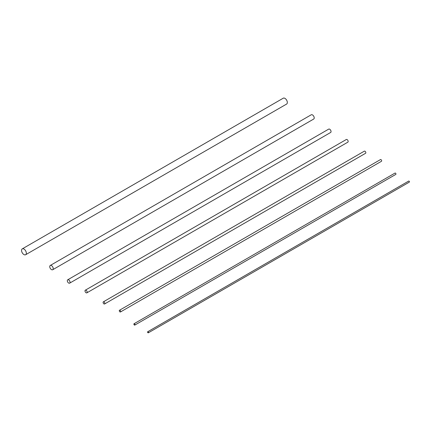 <?xml version="1.0" encoding="UTF-8"?>
<svg xmlns="http://www.w3.org/2000/svg" width="431" height="431" viewBox="0 0 431 431"><rect width="100%" height="100%" fill="white"/><g stroke="black" fill="none" stroke-linecap="round" stroke-linejoin="round"><path stroke-width="0.65" d="M147.709 331.741L408.707 181.058A0.614 0.356 60 0 1 409.321 182.124L148.323 332.807A0.614 0.356 -120 0 0 147.709 331.741A0.614 0.356 -120 0 0 148.323 332.807M134.03 323.756L395.028 173.073A0.77 0.442 60 0 1 395.416 173.111A0.77 0.442 60 0 1 395.954 174.054A0.77 0.442 60 0 1 395.798 174.404L134.801 325.087A0.77 0.442 -120 0 0 134.962 324.737A0.77 0.442 -120 0 0 134.418 323.794A0.77 0.442 -120 0 0 134.03 323.756A0.77 0.442 -120 0 0 133.874 324.107A0.77 0.442 -120 0 0 134.418 325.049A0.77 0.442 -120 0 0 134.801 325.087M119.484 310.261L380.481 159.578A0.986 0.566 60 0 1 380.972 159.626A0.986 0.566 60 0 1 381.667 160.833A0.986 0.566 60 0 1 381.462 161.28L120.464 311.969A0.986 0.566 -120 0 0 120.669 311.516A0.986 0.566 -120 0 0 119.974 310.309A0.986 0.566 -120 0 0 119.484 310.261A0.986 0.566 -120 0 0 119.279 310.713A0.986 0.566 -120 0 0 119.974 311.92A0.986 0.566 -120 0 0 120.464 311.969M103.354 301.84L364.351 151.152A1.228 0.711 60 0 1 364.965 151.211A1.228 0.711 60 0 1 365.833 152.719A1.228 0.711 60 0 1 365.58 153.285L104.582 303.968A1.228 0.711 -120 0 0 104.835 303.408A1.228 0.711 -120 0 0 103.968 301.899A1.228 0.711 -120 0 0 103.354 301.84A1.228 0.711 -120 0 0 103.095 302.4A1.228 0.711 -120 0 0 103.968 303.909A1.228 0.711 -120 0 0 104.582 303.968M85.311 290.192L346.308 139.504A1.535 0.889 60 0 1 347.079 139.585A1.535 0.889 60 0 1 348.167 141.465A1.535 0.889 60 0 1 347.849 142.171L86.852 292.854A1.535 0.889 -120 0 0 87.17 292.153A1.535 0.889 -120 0 0 86.081 290.268A1.535 0.889 -120 0 0 85.311 290.192A1.535 0.889 -120 0 0 84.993 290.893A1.535 0.889 -120 0 0 86.081 292.778A1.535 0.889 -120 0 0 86.852 292.854M50.244 265.474L311.241 114.786A2.462 1.422 60 0 1 312.475 114.91A2.462 1.422 60 0 1 314.215 117.922A2.462 1.422 60 0 1 313.703 119.048L52.706 269.736A2.462 1.422 -120 0 0 53.218 268.61A2.462 1.422 -120 0 0 51.478 265.593A2.462 1.422 -120 0 0 50.244 265.474A2.462 1.422 -120 0 0 49.737 266.6A2.462 1.422 -120 0 0 51.478 269.612A2.462 1.422 -120 0 0 52.706 269.736M22.25 248.876L283.248 98.193A3.383 1.956 60 0 1 284.939 98.36A3.383 1.956 60 0 1 287.332 102.503A3.383 1.956 60 0 1 286.631 104.054L25.634 254.737A3.383 1.956 -120 0 0 26.334 253.186A3.383 1.956 -120 0 0 23.942 249.043A3.383 1.956 -120 0 0 22.25 248.876A3.383 1.956 -120 0 0 21.55 250.427A3.383 1.956 -120 0 0 23.942 254.57A3.383 1.956 -120 0 0 25.634 254.737M67.715 279.8L328.713 129.111A1.939 1.121 60 0 1 329.677 129.208A1.939 1.121 60 0 1 331.051 131.584A1.939 1.121 60 0 1 330.647 132.468L69.65 283.156A1.939 1.121 -120 0 0 70.054 282.267A1.939 1.121 -120 0 0 68.68 279.897A1.939 1.121 -120 0 0 67.715 279.8A1.939 1.121 -120 0 0 67.311 280.689A1.939 1.121 -120 0 0 68.68 283.059A1.939 1.121 -120 0 0 69.65 283.156"/></g></svg>
